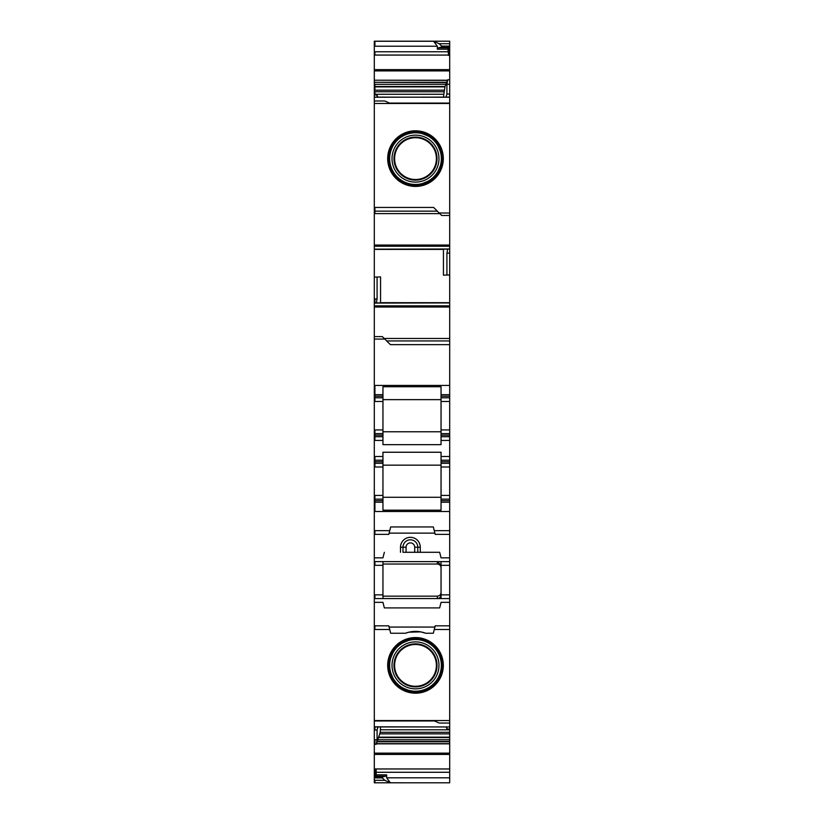 <?xml version="1.0" encoding="UTF-8"?>
<svg xmlns="http://www.w3.org/2000/svg" width="824" height="824" viewBox="0 0 824 824"><rect width="100%" height="100%" fill="white"/><g stroke="black" fill="none" stroke-linecap="round" stroke-linejoin="round"><path stroke-width="1.24" d="M415.502 686.279A20.899 20.899 180 0 0 436.401 665.38A20.899 20.899 180 0 0 415.502 644.481A20.899 20.899 180 0 0 394.603 665.38A20.899 20.899 180 0 0 415.502 686.279M415.502 686.897A21.517 21.517 180 0 0 437.019 665.38A21.517 21.517 180 0 0 415.502 643.863A21.517 21.517 180 0 0 393.985 665.38A21.517 21.517 180 0 0 415.502 686.897M415.502 688.864A23.484 23.484 0 0 1 392.018 665.38A23.484 23.484 0 0 1 415.502 641.896A23.484 23.484 0 0 1 438.986 665.38A23.484 23.484 0 0 1 415.502 688.864M415.502 639.527A25.853 25.853 0 0 1 441.345 665.38A25.853 25.853 0 0 1 415.502 691.223A25.853 25.853 0 0 1 389.649 665.38A25.853 25.853 0 0 1 415.502 639.527M387.692 665.534L395.901 685.094L415.502 693.19A27.81 27.81 180 0 0 443.312 665.38A27.81 27.81 180 0 0 415.502 637.57L395.901 645.666L387.692 665.215M415.502 637.57A27.81 27.81 180 0 0 387.692 665.38A27.81 27.81 180 0 0 415.502 693.19M388.794 625.828L374.92 625.828L388.804 625.828L389.721 629.495L374.302 629.495L374.302 726.809L449.698 726.943L449.698 720.557L374.302 720.557M449.698 720.557L449.698 629.495L434.279 629.495L433.342 633.244L425.689 633.244L433.342 633.244M421.033 631.936L425.689 633.244C418.922 630.772 412.185 630.772 405.48 633.244L390.658 633.244L405.48 633.244L390.658 633.244L389.721 629.495M420.714 631.874L408.91 632.193M408.549 632.286L405.48 633.244M434.279 629.474L435.196 625.828L449.698 625.828L449.698 602.344L441.046 602.344L439.656 607.906L384.344 607.906L382.954 602.344L384.344 607.906M449.698 602.344L449.698 598.574L374.302 598.574L374.302 602.344L382.954 602.344L374.302 602.344L374.302 629.495M439.656 607.906L441.046 602.344M441.046 598.574L441.046 594.866C440.83 597.101 439.604 598.337 437.379 598.574M382.954 596.164L437.338 596.164C439.583 595.948 440.819 594.712 441.046 592.456M441.046 561.618L441.046 565.326L449.698 565.326L449.698 594.866L441.046 594.866L441.046 565.326L437.585 561.618M382.954 564.028L437.338 564.028C439.583 564.244 440.819 565.48 441.046 567.736M382.954 561.618L382.954 565.326L374.302 565.326L374.302 598.574M382.954 598.574L382.954 565.326M449.698 565.326L449.698 561.618L374.302 561.618L374.302 565.326M449.698 598.574L449.698 594.866M386.662 340.93L449.698 340.93L386.662 340.93L449.698 340.93L449.698 385.426L374.302 385.426L374.302 396.241L374.92 396.241L374.92 394.696L382.954 394.696L382.954 396.241L374.92 396.241L374.92 401.494L382.954 401.494L382.954 444.682L441.046 444.682L441.046 436.72L449.698 436.72L449.698 460.204L441.046 460.204L441.046 463.294L449.698 463.294L449.698 460.204M382.954 467.002L382.954 463.294L374.92 463.294L374.92 467.002L382.954 467.002L382.954 510.19L441.046 510.19L441.046 499.138L449.698 499.138L449.698 463.294M441.046 463.294L441.046 499.138L449.698 499.138L449.698 500.683L441.046 500.683M449.698 530.656L449.698 534.364L435.196 534.364L434.269 530.656L449.698 530.656L449.698 502.228L441.046 502.228L449.698 502.228L449.698 500.683M449.698 561.618L449.698 534.364L435.196 534.364M434.918 626.909L435.196 625.828L449.698 625.828L449.698 629.495M449.698 729.055L449.698 726.943L374.92 726.943L374.92 730.033L374.302 730.033L374.302 782.8L449.698 782.8L449.698 729.055L446.917 729.106L446.917 726.943M437.338 46.226L433.63 41.262L374.92 41.262L374.92 46.226L437.338 46.226L437.338 49.193L438.574 47.823L441.664 46.968L449.698 46.968L449.698 41.2L374.302 41.2L374.302 97.119L449.698 97.242L449.698 103.474L374.302 103.484L374.302 385.426M449.698 46.968L449.698 79.773L447.72 79.773L445.032 86.489L443.436 97.108M441.046 214.858L441.664 215.476L449.698 215.476L449.698 103.484L390.37 103.474L384.808 100.992L374.302 100.992L374.302 97.242L449.698 97.108L449.698 79.773M449.698 215.476L449.698 248.992L374.302 249.157M380.554 302.923L380.564 276.926L377.083 277.039L377.083 298.978L376.28 303.088L449.698 302.923L449.698 248.992M449.698 302.923L376.444 302.923L449.698 302.923L449.698 340.93M449.698 385.426L449.698 429.922L441.046 429.922L441.046 397.786L449.698 397.786M441.046 429.922L441.046 433.63L449.698 433.63L441.046 433.63L441.046 436.72L449.698 436.72L449.698 429.922M441.664 215.476L439.192 213.004L449.698 213.004M439.81 213.622L374.92 213.622L374.92 207.442L433.63 207.442L439.192 213.004M374.92 211.15L437.338 211.15L374.92 211.15M374.302 100.992L374.302 103.484M374.92 726.943L374.302 726.933L374.302 730.033M374.92 530.656L374.92 534.364L388.804 534.364L389.731 530.656L374.302 530.656L374.302 561.618L374.92 561.618L374.92 565.326M374.302 530.656L374.302 396.241M374.302 336.604L382.336 336.604L384.808 339.076L374.302 339.076M449.698 344.638L390.37 344.638L384.808 339.076M377.083 277.039L374.302 277.122M449.698 274.938L443.436 275.154L443.446 249.157M446.917 275.041L446.917 253.102L447.72 248.992M406.067 552.286L406.067 547.218L402.977 547.218A7.416 7.416 0 0 1 413.947 540.709A7.416 7.416 0 0 1 417.809 547.218L420.281 547.218A9.888 9.888 180 0 0 415.131 538.536A9.888 9.888 180 0 0 400.505 547.218L402.977 547.218L402.977 552.286L439.656 552.286L402.977 552.286M400.505 547.218L400.505 552.286M449.698 557.848L441.046 557.848L439.656 552.286M374.302 397.786L382.954 397.786L382.954 396.241M382.954 401.494L382.954 397.786M382.954 433.63L374.92 433.63L382.954 433.63M382.954 436.72L374.92 436.72L382.954 436.72M382.954 394.696L382.954 386.734L441.046 386.734L441.046 394.696L449.698 394.696M382.954 431.776L441.046 431.776M441.046 394.696L441.046 397.786M449.698 456.496L441.046 456.496L441.046 460.204M441.046 456.496L441.046 452.242L382.954 452.242L382.954 456.496L374.302 456.496M382.954 465.148L441.046 465.148M382.954 463.294L382.954 460.204L374.302 460.204M382.954 460.204L382.954 456.496M382.954 499.138L374.302 499.138L374.92 499.138L374.92 495.43L374.302 495.43M434.269 530.656L433.342 526.948L390.658 526.948L389.731 530.656M382.954 557.848L374.92 557.848L382.954 557.848L384.344 552.286M449.698 615.075L449.698 606.423M406.067 547.218A4.326 4.326 0 0 1 412.464 543.418A4.326 4.326 0 0 1 414.719 547.218L417.809 547.218L417.809 552.286M434.506 720.959L374.92 720.959L433.63 720.578L439.192 723.05L449.698 723.05M446.268 726.943L446.917 729.106M377.989 726.943L377.083 729.992L374.92 730.033M377.083 729.992L377.083 739.767L376.28 744.278L376.444 743.65L449.698 743.65M380.564 726.943L380.224 732.289L449.698 732.289M380.224 732.289L376.444 743.65M374.302 776.28L376.156 776.28L376.156 769.204L374.302 769.204M376.156 776.218L385.426 776.218L386.662 774.859L386.662 777.815L390.37 782.79L384.808 780.307L382.336 777.928L374.302 777.928M382.954 776.393L374.92 776.393L374.92 777.084L382.336 777.084L385.426 776.218M382.336 777.084L382.336 777.928M441.664 46.968L441.664 46.113L439.192 43.734L449.698 43.734M433.63 41.262L439.192 43.734M437.338 49.193L447.916 49.193L448.462 47.874M447.916 49.193L448.462 53.931M449.698 47.689L448.462 47.689L448.462 55.352L449.698 55.352M446.011 97.108L446.917 94.049L446.917 84.285L447.72 79.773M377.732 97.108L377.083 94.945L374.302 94.976M377.083 94.945L377.083 97.108M384.808 780.307L374.92 780.307L374.92 782.8L449.698 782.8L390.37 782.79M441.046 497.284L382.954 497.284M382.954 502.228L374.302 502.228L374.92 502.228L374.92 499.138M420.281 547.218L420.281 552.286M441.046 399.64L382.954 399.64M449.698 625.828L435.206 625.828L449.698 625.828M441.664 46.113L449.698 46.113M449.698 94.008L446.917 94.049M374.92 385.426L374.92 394.696L374.302 394.696M382.954 429.922L374.92 429.922L374.92 433.63L374.302 433.63L374.92 433.63L374.92 435.175L382.954 435.175M374.302 435.175L374.92 435.175L374.92 436.72L374.302 436.72L374.92 436.72L374.92 440.428L382.954 440.428M382.954 461.749L374.92 461.749L374.92 463.294L374.302 463.294M433.342 526.948L390.658 526.948M374.92 557.848L374.302 557.848L374.92 557.848M374.302 625.828L374.92 625.828L374.302 625.828L374.92 625.828L374.92 629.495M374.92 780.307L374.302 780.307M415.502 186.43A27.81 27.81 0 0 1 387.692 158.62A27.81 27.81 0 0 1 415.502 130.81L435.154 138.957L443.312 158.62L435.154 178.283L415.502 186.43A27.81 27.81 180 0 0 443.312 158.62A27.81 27.81 180 0 0 415.502 130.81M415.502 179.519A20.899 20.899 180 0 0 436.401 158.62A20.899 20.899 180 0 0 415.502 137.721A20.899 20.899 180 0 0 394.603 158.62A20.899 20.899 180 0 0 415.502 179.519M415.502 132.767A25.853 25.853 180 0 0 389.649 158.62A25.853 25.853 180 0 0 415.502 184.473A25.853 25.853 180 0 0 441.345 158.62A25.853 25.853 180 0 0 415.502 132.767M415.502 180.137A21.517 21.517 0 0 1 393.985 158.62A21.517 21.517 0 0 1 415.502 137.103A21.517 21.517 0 0 1 437.019 158.62A21.517 21.517 0 0 1 415.502 180.137M415.502 135.136A23.484 23.484 180 0 0 392.018 158.62A23.484 23.484 180 0 0 415.502 182.104A23.484 23.484 180 0 0 438.986 158.62A23.484 23.484 180 0 0 415.502 135.136M415.502 691.995A26.615 26.615 0 0 1 388.887 665.38A26.615 26.615 0 0 1 415.502 638.765A26.615 26.615 0 0 1 442.117 665.38A26.615 26.615 0 0 1 415.502 691.995M434.887 627.064L389.113 627.064M437.338 598.574L437.338 596.164M437.338 561.618L437.338 564.028M374.92 561.618L374.302 561.618M374.92 207.442L374.302 207.442M384.19 338.458L449.698 338.458M449.698 305.858L374.92 305.858L374.92 307.033L449.698 307.033M374.92 307.033L374.302 307.033M376.28 303.088L374.302 303.088M374.92 305.858L374.302 305.858M376.393 302.954L449.698 302.954M374.92 303.088L374.92 298.978L377.083 298.978M443.436 249.404L374.302 249.404M380.564 302.676L449.698 302.676M374.92 249.404L447.607 249.126M449.698 245.047L374.92 245.047L374.92 246.222L374.302 246.222M374.92 249.126L374.302 249.126M374.92 246.222L449.698 246.222M374.92 213.622L374.302 213.622M374.92 245.047L374.302 245.047M374.302 461.749L374.92 461.749L374.92 456.496M382.954 495.43L374.92 495.43M382.954 500.683L374.302 500.683M374.92 534.364L374.302 534.364L374.92 534.364L374.92 533.283M382.954 594.866L374.92 594.866L374.92 598.574M414.719 547.218L414.719 552.286M376.28 744.278L374.92 744.278L374.92 739.767L377.083 739.767M374.92 776.28L374.92 768.967L449.698 768.967M376.156 774.859L386.662 774.859M438.574 47.823L448.462 47.823M447.916 51.768L374.92 51.768L374.92 55.074L448.462 55.074M447.607 80.216L374.92 80.216L447.556 80.402M446.989 82.297L374.92 82.297L446.866 82.606M445.032 86.489L374.92 86.489L374.92 84.316L445.846 84.316M444.095 90.187L374.92 90.187L374.92 86.88L444.909 86.88M443.436 94.255L374.92 94.255L374.92 91.752L443.776 91.752M449.698 253.102L446.917 253.102M441.046 396.241L449.698 396.241M441.046 401.494L449.698 401.494M449.698 435.175L441.046 435.175M441.046 436.72L449.698 436.72M441.046 440.428L449.698 440.428M449.698 461.749L441.046 461.749M441.046 467.002L449.698 467.002M441.046 495.43L449.698 495.43M449.698 511.498L374.92 511.498L374.92 502.228M434.887 533.128L389.113 533.128M380.564 729.796L449.698 729.796M379.905 733.865L449.698 733.865M379.091 737.171L449.698 737.171M378.968 737.552L449.698 737.552M378.154 739.725L449.698 739.725M377.135 741.446L449.698 741.446M377.011 741.755L449.698 741.755M376.393 743.835L449.698 743.835M449.698 753.136L374.92 753.136L374.92 754.424L449.698 754.424M376.156 772.284L449.698 772.284M386.662 777.815L449.698 777.815M381.718 782.8L374.92 782.8M374.302 41.2L449.698 41.2M441.046 47.648L449.698 47.648M449.698 69.628L374.92 69.628L374.92 70.915L449.698 70.915M449.698 84.285L446.917 84.285M374.92 401.494L374.302 401.494M374.92 429.922L374.302 429.922M374.92 440.428L374.302 440.428M374.92 467.002L374.302 467.002M374.92 511.498L374.302 511.498M374.92 594.866L374.302 594.866M374.92 720.578L374.302 720.578M374.92 739.767L374.302 739.767M374.92 744.278L374.302 744.278M374.92 753.136L374.302 753.136M374.92 754.424L374.302 754.424M374.92 768.967L374.302 768.967M374.92 776.393L374.302 776.393M374.92 777.084L374.302 777.084M374.92 41.262L374.302 41.262M374.92 46.226L374.302 46.226M374.92 51.768L374.302 51.768M374.92 55.074L374.302 55.074M374.92 69.628L374.302 69.628M374.92 70.915L374.302 70.915M374.92 80.216L374.302 80.216M374.92 80.402L374.302 80.402M374.92 82.297L374.302 82.297M374.92 82.606L374.302 82.606M374.92 84.316L374.302 84.316M374.92 86.489L374.302 86.489M374.92 86.88L374.302 86.88M374.92 90.187L374.302 90.187M374.92 91.752L374.302 91.752M374.92 94.255L374.302 94.255M374.92 298.978L374.302 298.978M415.502 185.235A26.615 26.615 0 0 1 388.887 158.62A26.615 26.615 0 0 1 415.502 132.005A26.615 26.615 0 0 1 442.117 158.62A26.615 26.615 0 0 1 415.502 185.235M389.494 103.082L449.698 103.082M374.92 720.959L374.302 720.959"/></g></svg>
